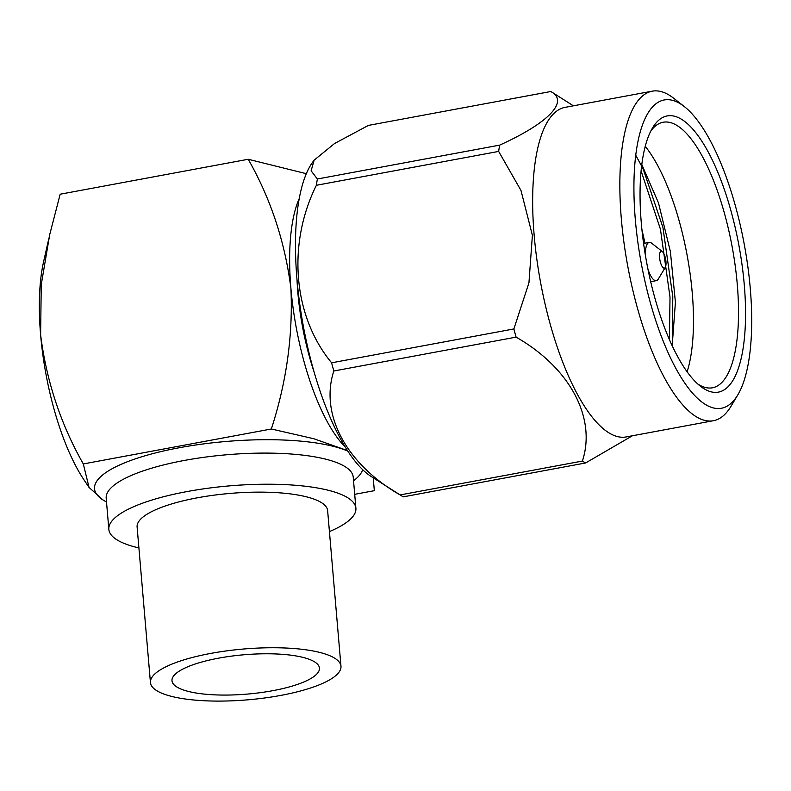 <?xml version="1.0" encoding="UTF-8"?>
<svg xmlns="http://www.w3.org/2000/svg" width="791" height="791" viewBox="0 0 791 791"><rect width="100%" height="100%" fill="white"/><g stroke="black" fill="none" stroke-linecap="round" stroke-linejoin="round"><path stroke-width="1.19" d="M150.448 682.593L137.11 526.974A95.612 25.49 -4.9 0 1 197.315 497.816A95.612 25.49 -4.9 0 1 327.632 510.64L340.97 666.259A95.612 25.49 -4.9 0 1 247.89 699.817A95.612 25.49 -4.9 0 1 150.448 682.593A95.612 25.49 -4.9 0 1 210.663 653.425A95.612 25.49 -4.9 0 1 340.97 666.259M138.909 547.936A123.969 33.054 -4.9 0 1 108.851 529.397A123.969 33.054 -4.9 0 1 186.923 491.587A123.969 33.054 -4.9 0 1 355.891 508.218A123.969 33.054 -4.9 0 1 329.432 531.601M103.67 500.565L89.047 487.424L84.054 479.969A140.442 46.906 -100.5 0 1 40.618 334.86A140.442 46.906 -100.5 0 1 43.545 261.94L48.973 237.913M89.047 487.424L83.302 463.941C60.709 424.184 46.481 381.153 40.618 334.86L41.251 284.681L49.695 234.68L60.175 194.21L248.226 159.268C270.73 198.768 284.958 241.799 290.91 288.349C293.036 335.344 286.52 382.231 271.343 428.999L313.72 438.708L347.506 450.593M83.302 463.941L271.343 428.999M306.315 173.684L248.226 159.268M354.694 494.326L374.331 490.677L373.223 477.804M299.186 198.699A140.442 46.906 79.5 0 0 290.91 288.349A140.442 46.906 79.5 0 0 345.351 447.162M314.185 372.264A121.537 40.588 -100.5 0 1 297.011 279.796M400.661 495.265L371.286 476.577A167.593 55.973 -100.5 0 1 303.388 326.446A167.593 55.973 -100.5 0 1 312.831 161.937L314.136 160.168L311.12 170.826L317.359 179.003A192.46 64.279 79.5 0 0 316.39 185.282C287.133 244.043 292.957 316.133 331.607 362.812A192.46 64.279 79.5 0 0 333.822 370.999C319.673 414.118 346.231 464.149 400.127 494.929A192.46 64.279 79.5 0 0 400.661 495.265A192.46 64.279 79.5 0 0 403.321 496.837L585.587 462.972A192.46 64.279 -100.5 0 1 582.403 461.064C596.552 417.945 569.995 367.904 516.088 337.134A192.46 64.279 -100.5 0 1 513.873 328.947L528.942 282.832L532.392 235.332L520.982 190.463L498.656 151.417A192.46 64.279 -100.5 0 1 499.625 145.139C548.667 122.921 569.48 101.248 550.724 91.529A192.46 64.279 -100.5 0 1 553.374 93.091L573.376 105.826M641.906 229.459L644.991 243.193M641.086 170.886L660.436 229.202L670.017 297.179L669.374 339.448M635.707 155.194L643.043 168.661L662.917 227.412L672.795 296.655L672.301 337.391M672.192 345.697L675.415 302.202L670.382 251.528L658.468 202.862L641.798 164.548M687.122 371.77A135.043 45.107 79.5 0 0 645.238 146.305M697.771 383.981A135.043 45.107 79.5 0 0 712.473 387.788A135.043 45.107 79.5 0 0 732.15 246.782A135.043 45.107 79.5 0 0 663.135 122.249A135.043 45.107 79.5 0 0 650.785 131.088M550.724 91.529L368.448 125.393L334.583 143.497L314.136 160.168M635.331 219.661A156.786 52.364 79.5 0 0 678.807 373.619A156.786 52.364 79.5 0 0 737.835 394.847A156.786 52.364 79.5 0 0 744.291 244.518A156.786 52.364 79.5 0 0 684.274 106.548A156.786 52.364 79.5 0 0 635.331 219.661M641.323 223.25A140.442 46.906 -100.5 0 1 652.476 128.004A140.442 46.906 -100.5 0 1 738.932 245.517A140.442 46.906 -100.5 0 1 700.46 386.245A140.442 46.906 -100.5 0 1 641.323 223.25M737.835 394.847L730.924 406.406A167.593 55.973 -100.5 0 1 713.413 420.713A167.593 55.973 -100.5 0 1 621.36 219.147A167.593 55.973 -100.5 0 1 652.189 91.183A167.593 55.973 -100.5 0 1 673.675 98.242L684.274 106.548M652.189 91.183L565.001 107.378A167.593 55.973 79.5 0 0 534.172 235.342A167.593 55.973 79.5 0 0 626.235 436.919L713.413 420.713M632.414 435.772L585.587 462.972M316.39 185.282L498.656 151.417M513.873 328.947L331.607 362.812M499.625 145.139L317.359 179.003M333.822 370.999L516.088 337.134M582.403 461.064L400.127 494.929M645.565 256.284A19.449 6.496 -100.5 0 1 649.213 242.412A19.449 6.496 -100.5 0 1 651.705 243.233L662.304 251.538A8.642 2.887 79.5 0 0 659.605 257.767A8.642 2.887 79.5 0 0 662.008 266.26A8.642 2.887 79.5 0 0 665.261 267.427A8.642 2.887 79.5 0 0 665.617 259.141A8.642 2.887 79.5 0 0 662.304 251.538M665.261 267.427L658.349 278.986A19.449 6.496 -100.5 0 1 656.312 280.647A19.449 6.496 -100.5 0 1 647.928 269.009M218.583 658.171A74.008 19.735 -4.9 0 1 319.445 668.098A74.008 19.735 -4.9 0 1 247.395 694.083A74.008 19.735 -4.9 0 1 171.983 680.744A74.008 19.735 -4.9 0 1 218.583 658.171M355.891 508.218L353.221 477.092A123.969 33.054 175.1 0 0 184.254 460.461A123.969 33.054 175.1 0 0 106.192 498.271L106.172 498.103M106.498 501.949A134.777 35.931 -4.9 0 1 179.399 447.716A134.777 35.931 -4.9 0 1 347.862 451.137M362.673 469.636A134.777 35.931 -4.9 0 1 353.537 480.77M108.851 529.397L106.192 498.271M649.213 242.412L643.587 243.45M656.312 280.647L650.686 281.695"/></g></svg>
